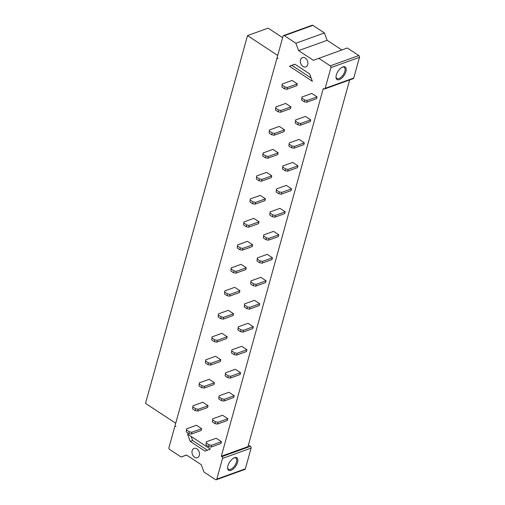 <?xml version="1.0" encoding="UTF-8"?>
<svg xmlns="http://www.w3.org/2000/svg" width="505" height="505" viewBox="0 0 505 505"><rect width="100%" height="100%" fill="white"/><g stroke="black" fill="none" stroke-linecap="round" stroke-linejoin="round"><path stroke-width="0.76" d="M312.904 25.376L284.347 35.678A1.338 0.972 -109.8 0 0 283.583 35.552L312.14 25.25A1.338 0.972 -109.8 0 1 312.904 25.376L324.425 32.945L327.164 40.312L298.606 50.607L313.39 60.329L347.301 47.981L358.821 55.55A1.338 0.972 -109.8 0 1 359.478 57.317L353.734 78.041A1.338 0.972 -109.8 0 1 353.21 78.66L324.652 88.962A1.338 0.972 -109.8 0 1 323.882 88.836L323.301 88.451L221.304 456.255L247.968 446.635L349.662 79.941M277.718 55.43L247.519 35.59L145.522 403.388L175.715 423.234M247.519 35.59L268.168 28.141L282.649 37.66M289.491 66.231L294.838 64.186L309.628 73.9L312.368 81.267L289.491 66.231L291.896 65.366L311.162 78.022M283.583 35.552A1.338 0.972 -109.8 0 0 283.059 36.171L277.314 56.895A1.338 0.972 -109.8 0 0 277.971 58.662L276.999 58.024L277.378 57.886M276.999 58.024L175.001 425.822L175.974 426.466A1.338 0.972 70.2 0 0 175.203 426.34L175.576 426.207M190.227 441.402L205.017 451.116L210.37 449.071L187.488 434.035L190.227 441.402L192.639 440.53L207.372 450.214M305.279 58.069A4.943 3.604 -109.8 0 0 302.438 57.608A4.943 3.604 -109.8 0 0 300.342 61.642A4.943 3.604 -109.8 0 0 302.956 66.439A4.943 3.604 -109.8 0 0 305.79 66.906A4.943 3.604 -109.8 0 0 307.886 62.872A4.943 3.604 -109.8 0 0 305.279 58.069M359.478 57.317L330.92 67.62A1.338 0.972 -109.8 0 0 330.257 65.852L318.743 58.283M324.652 88.962A1.338 0.972 -109.8 0 0 325.169 88.343L330.92 67.62M284.347 35.678L295.867 43.247L298.606 50.607M324.425 32.945L295.867 43.247M327.164 40.312L341.834 49.951M291.896 65.366L294.888 64.217M342.876 66.931A7.48 3.674 -56.7 0 1 345.938 71.527A7.48 3.674 -56.7 0 1 339.366 79.601A7.48 3.674 -56.7 0 1 335.995 77.297A7.48 3.674 -56.7 0 1 342.788 66.963A7.48 3.674 -56.7 0 1 342.876 66.931M335.995 76.861A6.679 3.276 123.3 0 0 336.867 78.464A6.679 3.276 123.3 0 0 338.969 78.54A6.679 3.276 123.3 0 0 344.208 73.01A6.679 3.276 123.3 0 0 344.208 67.298A6.679 3.276 123.3 0 0 342.39 67.133M194.583 457.227A4.943 3.604 70.2 0 1 191.969 452.43A4.943 3.604 70.2 0 1 194.065 448.396A4.943 3.604 70.2 0 1 196.899 448.857A4.943 3.604 70.2 0 1 199.513 453.66A4.943 3.604 70.2 0 1 197.417 457.694A4.943 3.604 70.2 0 1 194.583 457.227M216.279 479.75A1.338 0.972 70.2 0 0 216.796 479.131L222.541 458.407A1.338 0.972 70.2 0 0 221.884 456.64L250.448 446.338A1.338 0.972 70.2 0 1 251.105 448.105L245.354 468.829A1.338 0.972 70.2 0 1 244.837 469.448L216.279 479.75A1.338 0.972 70.2 0 1 215.509 479.624L203.995 472.055L201.249 464.688L186.465 454.973L181.112 457.019L186.579 455.049M181.112 457.019L169.598 449.45A1.338 0.972 70.2 0 1 168.935 447.683L174.686 426.959A1.338 0.972 70.2 0 1 175.203 426.34M250.448 446.338L248.422 445.006M221.884 456.64L221.304 456.255M191.105 436.408L192.639 440.53M230.987 470.389A7.48 3.674 -56.7 0 1 227.622 468.084A7.48 3.674 -56.7 0 1 234.415 457.751A7.48 3.674 -56.7 0 1 234.503 457.719A7.48 3.674 -56.7 0 1 237.565 462.315A7.48 3.674 -56.7 0 1 230.987 470.389M234.017 457.921A6.679 3.276 -56.7 0 1 235.829 458.085A6.679 3.276 -56.7 0 1 235.835 463.798A6.679 3.276 -56.7 0 1 230.596 469.328A6.679 3.276 -56.7 0 1 228.494 469.252A6.679 3.276 -56.7 0 1 227.622 467.649M305.449 116.415L310.701 119.868L310.203 121.68L300.349 125.234L297.874 124.785L295.248 123.062L295.602 119.969L305.449 116.415M311.825 93.431L317.077 96.878L316.572 98.69L306.724 102.244L304.25 101.802L301.624 100.072L301.971 96.979L311.825 93.431M299.074 139.405L304.326 142.858L303.827 144.664L293.973 148.218L291.499 147.776L288.873 146.046L289.226 142.959L299.074 139.405M292.698 162.389L297.95 165.842L297.451 167.654L287.598 171.208L285.123 170.759L282.497 169.036L282.85 165.943L292.698 162.389M286.322 185.379L291.574 188.832L291.076 190.644L281.222 194.191L278.747 193.75L276.121 192.026L276.475 188.933L286.322 185.379M279.947 208.369L285.199 211.816L284.7 213.628L274.853 217.182L272.378 216.74L269.746 215.01L270.099 211.917L279.947 208.369M273.571 231.353L278.829 234.806L278.324 236.618L268.477 240.172L266.002 239.723L263.376 238L263.724 234.907L273.571 231.353M267.202 254.343L272.454 257.796L271.949 259.602L262.101 263.155L259.627 262.714L257.001 260.984L257.348 257.897L267.202 254.343M260.826 277.327L266.078 280.78L265.573 282.592L255.726 286.146L253.251 285.697L250.625 283.974L250.972 280.881L260.826 277.327M254.451 300.317L259.703 303.77L259.198 305.582L249.35 309.129L246.876 308.688L244.25 306.964L244.597 303.871L254.451 300.317M248.075 323.307L253.327 326.754L252.822 328.566L242.974 332.12L240.5 331.678L237.874 329.948L238.221 326.855L248.075 323.307M241.699 346.291L246.951 349.744L246.453 351.556L236.599 355.103L234.124 354.661L231.498 352.938L231.852 349.845L241.699 346.291M235.324 369.281L240.576 372.734L240.077 374.54L230.223 378.094L227.749 377.652L225.123 375.922L225.476 372.829L235.324 369.281M228.948 392.265L234.2 395.718L233.701 397.53L223.848 401.084L221.373 400.635L218.747 398.912L219.101 395.819L228.948 392.265M222.572 415.255L227.824 418.708L227.326 420.513L217.472 424.067L214.997 423.626L212.371 421.896L212.725 418.809L222.572 415.255M216.197 438.239L221.449 441.692L220.95 443.504L211.103 447.058L208.628 446.609L205.996 444.886L206.349 441.793L216.197 438.239M292.06 80.44L297.312 83.893L296.807 85.698L286.96 89.252L284.485 88.811L281.859 87.081L282.207 83.994L292.06 80.44M285.685 103.424L290.937 106.877L290.432 108.689L280.584 112.243L278.11 111.794L275.484 110.071L275.831 106.978L285.685 103.424M279.309 126.414L284.561 129.867L284.056 131.679L274.209 135.226L271.734 134.785L269.108 133.061L269.455 129.968L279.309 126.414M272.934 149.404L278.186 152.851L277.687 154.663L267.833 158.216L265.359 157.775L262.733 156.045L263.086 152.952L272.934 149.404M266.558 172.388L271.81 175.841L271.311 177.653L261.457 181.207L258.983 180.758L256.357 179.035L256.71 175.942L266.558 172.388M260.182 195.378L265.434 198.831L264.936 200.636L255.082 204.19L252.607 203.749L249.981 202.019L250.335 198.932L260.182 195.378M253.807 218.362L259.059 221.815L258.56 223.627L248.706 227.181L246.232 226.732L243.606 225.009L243.959 221.916L253.807 218.362M247.431 241.352L252.683 244.805L252.184 246.617L242.337 250.164L239.862 249.722L237.23 247.999L237.584 244.906L247.431 241.352M241.055 264.342L246.314 267.789L245.809 269.601L235.961 273.154L233.487 272.713L230.861 270.983L231.208 267.89L241.055 264.342M234.686 287.326L239.938 290.779L239.433 292.591L229.586 296.145L227.111 295.696L224.485 293.973L224.832 290.88L234.686 287.326M228.31 310.316L233.562 313.769L233.057 315.575L223.21 319.128L220.736 318.687L218.109 316.957L218.457 313.87L228.31 310.316M221.935 333.3L227.187 336.753L226.682 338.565L216.834 342.119L214.36 341.67L211.734 339.947L212.081 336.854L221.935 333.3M215.559 356.29L220.811 359.743L220.306 361.555L210.459 365.102L207.984 364.66L205.358 362.937L205.705 359.844L215.559 356.29M209.184 379.28L214.436 382.727L213.937 384.539L204.083 388.092L201.609 387.651L198.983 385.921L199.336 382.828L209.184 379.28M202.808 402.264L208.06 405.717L207.561 407.529L197.707 411.076L195.233 410.634L192.607 408.911L192.96 405.818L202.808 402.264M196.432 425.254L201.684 428.707L201.186 430.512L191.332 434.066L188.857 433.625L186.231 431.895L186.585 428.802L196.432 425.254M301.971 96.979L301.624 100.072M306.724 102.244L307.229 100.432L317.077 96.878M302.129 98.26L304.755 99.99L304.25 101.802M307.229 100.432L304.755 99.99M295.602 119.969L295.248 123.062M300.349 125.234L300.854 123.422L310.701 119.868M295.753 121.251L298.379 122.974L297.874 124.785M300.854 123.422L298.379 122.974M289.226 142.959L288.873 146.046M293.973 148.218L294.478 146.406L304.326 142.858M289.378 144.241L292.004 145.964L291.499 147.776M294.478 146.406L292.004 145.964M282.85 165.943L282.497 169.036M287.598 171.208L288.102 169.396L297.95 165.842M283.002 167.224L285.628 168.954L285.123 170.759M288.102 169.396L285.628 168.954M276.475 188.933L276.121 192.026M281.222 194.191L281.727 192.386L291.574 188.832M276.626 190.215L279.252 191.938L278.747 193.75M281.727 192.386L279.252 191.938M270.099 211.917L269.746 215.01M274.853 217.182L275.351 215.37L285.199 211.816M270.251 213.198L272.877 214.928L272.378 216.74M275.351 215.37L272.877 214.928M263.724 234.907L263.376 238M268.477 240.172L268.976 238.36L278.829 234.806M263.875 236.189L266.501 237.912L266.002 239.723M268.976 238.36L266.501 237.912M257.348 257.897L257.001 260.984M262.101 263.155L262.6 261.344L272.454 257.796M257.5 259.179L260.125 260.902L259.627 262.714M262.6 261.344L260.125 260.902M250.972 280.881L250.625 283.974M255.726 286.146L256.224 284.334L266.078 280.78M251.124 282.162L253.75 283.892L253.251 285.697M256.224 284.334L253.75 283.892M244.597 303.871L244.25 306.964M249.35 309.129L249.849 307.324L259.703 303.77M244.748 305.153L247.374 306.876L246.876 308.688M249.849 307.324L247.374 306.876M238.221 326.855L237.874 329.948M242.974 332.12L243.479 330.308L253.327 326.754M238.379 328.136L241.005 329.866L240.5 331.678M243.479 330.308L241.005 329.866M231.852 349.845L231.498 352.938M236.599 355.103L237.104 353.298L246.951 349.744M232.003 351.127L234.629 352.85L234.124 354.661M237.104 353.298L234.629 352.85M225.476 372.829L225.123 375.922M230.223 378.094L230.728 376.282L240.576 372.734M225.628 374.117L228.254 375.84L227.749 377.652M230.728 376.282L228.254 375.84M219.101 395.819L218.747 398.912M223.848 401.084L224.353 399.272L234.2 395.718M219.252 397.1L221.878 398.83L221.373 400.635M224.353 399.272L221.878 398.83M212.725 418.809L212.371 421.896M217.472 424.067L217.977 422.262L227.824 418.708M212.876 420.091L215.502 421.814L214.997 423.626M217.977 422.262L215.502 421.814M206.349 441.793L205.996 444.886M211.103 447.058L211.601 445.246L221.449 441.692M206.501 443.074L209.127 444.804L208.628 446.609M211.601 445.246L209.127 444.804M282.207 83.994L281.859 87.081M286.96 89.252L287.459 87.447L297.312 83.893M282.358 85.276L284.984 86.999L284.485 88.811M287.459 87.447L284.984 86.999M275.831 106.978L275.484 110.071M280.584 112.243L281.083 110.431L290.937 106.877M275.982 108.259L278.608 109.989L278.11 111.794M281.083 110.431L278.608 109.989M269.455 129.968L269.108 133.061M274.209 135.226L274.714 133.421L284.561 129.867M269.607 131.249L272.239 132.973L271.734 134.785M274.714 133.421L272.239 132.973M263.086 152.952L262.733 156.045M267.833 158.216L268.338 156.405L278.186 152.851M263.238 154.233L265.864 155.963L265.359 157.775M268.338 156.405L265.864 155.963M256.71 175.942L256.357 179.035M261.457 181.207L261.962 179.395L271.81 175.841M256.862 177.223L259.488 178.953L258.983 180.758M261.962 179.395L259.488 178.953M250.335 198.932L249.981 202.019M255.082 204.19L255.587 202.379L265.434 198.831M250.486 200.214L253.112 201.937L252.607 203.749M255.587 202.379L253.112 201.937M243.959 221.916L243.606 225.009M248.706 227.181L249.211 225.369L259.059 221.815M244.111 223.197L246.737 224.927L246.232 226.732M249.211 225.369L246.737 224.927M237.584 244.906L237.23 247.999M242.337 250.164L242.836 248.359L252.683 244.805M237.735 246.188L240.361 247.911L239.862 249.722M242.836 248.359L240.361 247.911M231.208 267.89L230.861 270.983M235.961 273.154L236.46 271.343L246.314 267.789M231.359 269.171L233.985 270.901L233.487 272.713M236.46 271.343L233.985 270.901M224.832 290.88L224.485 293.973M229.586 296.145L230.084 294.333L239.938 290.779M224.984 292.161L227.61 293.885L227.111 295.696M230.084 294.333L227.61 293.885M218.457 313.87L218.109 316.957M223.21 319.128L223.709 317.317L233.562 313.769M218.608 315.152L221.234 316.875L220.736 318.687M223.709 317.317L221.234 316.875M212.081 336.854L211.734 339.947M216.834 342.119L217.333 340.307L227.187 336.753M212.233 338.135L214.859 339.865L214.36 341.67M217.333 340.307L214.859 339.865M205.705 359.844L205.358 362.937M210.459 365.102L210.964 363.297L220.811 359.743M205.857 361.125L208.489 362.849L207.984 364.66M210.964 363.297L208.489 362.849M199.336 382.828L198.983 385.921M204.083 388.092L204.588 386.281L214.436 382.727M199.488 384.109L202.114 385.839L201.609 387.651M204.588 386.281L202.114 385.839M192.96 405.818L192.607 408.911M197.707 411.076L198.213 409.271L208.06 405.717M193.112 407.099L195.738 408.823L195.233 410.634M198.213 409.271L195.738 408.823M186.585 428.802L186.231 431.895M191.332 434.066L191.837 432.255L201.684 428.707M186.736 430.09L189.362 431.813L188.857 433.625M191.837 432.255L189.362 431.813M358.821 55.55L330.257 65.852M353.734 78.041L325.169 88.343M216.796 479.131L245.354 468.829M222.541 458.407L251.105 448.105"/></g></svg>
